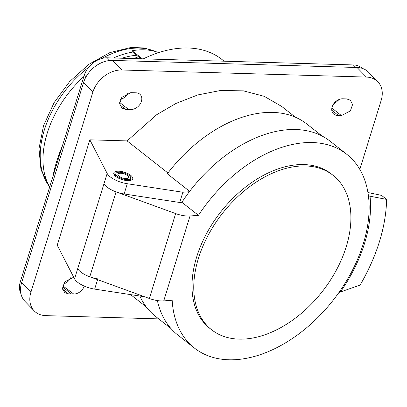 <?xml version="1.0" encoding="UTF-8"?>
<svg xmlns="http://www.w3.org/2000/svg" width="407" height="407" viewBox="0 0 407 407"><rect width="100%" height="100%" fill="white"/><g stroke="black" fill="none" stroke-linecap="round" stroke-linejoin="round"><path stroke-width="0.61" d="M141.046 58.791L136.574 55.276L132.097 50.748A88.772 57.295 -51.8 0 1 138.141 49.975A88.772 57.295 -51.8 0 1 158.715 52.605M118.6 172.247A7.758 3.027 17.2 0 0 115.847 173.616A7.758 3.027 17.2 0 0 119.622 177.717A7.758 3.027 17.2 0 0 127.915 179.573A7.758 3.027 17.2 0 0 130.667 178.205A7.758 3.027 17.2 0 0 126.892 174.104A7.758 3.027 17.2 0 0 118.6 172.247M129.207 180.586A9.91 3.867 17.2 0 0 132.728 178.841A9.91 3.867 17.2 0 0 127.9 173.601A9.91 3.867 17.2 0 0 117.308 171.23A9.91 3.867 17.2 0 0 113.792 172.98A9.91 3.867 17.2 0 0 118.615 178.215A9.91 3.867 17.2 0 0 129.207 180.586M131.42 180.098A9.91 3.867 17.2 0 0 130.438 178.938M126.623 178.556A5.601 2.183 17.2 0 0 128.607 177.569A5.601 2.183 17.2 0 0 125.88 174.608A5.601 2.183 17.2 0 0 119.892 173.265A5.601 2.183 17.2 0 0 117.908 174.252A5.601 2.183 17.2 0 0 120.635 177.213A5.601 2.183 17.2 0 0 126.623 178.556M62.561 286.991L71.423 293.956L73.703 294.022A9.478 7.107 135.9 0 0 84.239 286.08M128.546 109.432L130.82 109.498A9.478 7.107 -44.1 0 0 140.501 103.49A9.478 7.107 -44.1 0 0 139.57 93.997L139.57 93.997A9.478 7.107 -44.1 0 0 135.984 92.816L130.749 92.664L121.82 97.359L119.648 103.648L121.8 108.053L125.59 109.346L128.546 109.432L119.683 102.462M127.956 93.045A9.478 7.107 -44.1 0 1 120.548 99.461M335.887 101.424A10.343 7.753 -44.1 0 1 333.801 103.658M224.15 61.198L221.963 59.483A120.66 77.879 128.2 0 0 180.255 48.204A120.66 77.879 128.2 0 0 143.289 58.857M62.327 146.103A120.66 77.879 128.2 0 0 52.91 176.526M49.685 186.95A88.772 57.295 -51.8 0 1 83.873 76.506M142.384 58.832L132.097 50.748M295.416 117.221L281.73 106.461L264.224 96.322L243.371 90.847L220.63 90.481L197.685 94.958L176.043 103.409L156.771 114.647L127.116 140.903L89.85 139.825L107.168 173.443A17.236 6.721 17.2 0 0 127.284 183.73L182.86 192.246L179.696 202.483L124.115 193.961A17.236 6.721 -162.8 0 1 103.999 183.679L77.717 268.589A17.236 6.721 17.2 0 0 97.833 278.871M179.696 202.483L181.893 202.31A123.245 79.548 128.2 0 1 287.571 129.731A123.245 79.548 128.2 0 1 330.174 141.249L346.733 154.268A123.245 79.548 128.2 0 0 304.131 142.75A123.245 79.548 128.2 0 0 198.453 215.328L181.893 202.31M343.65 98.83L342.74 98.799A9.478 7.107 135.9 0 0 333.058 104.808A9.478 7.107 135.9 0 0 333.984 114.301A9.478 7.107 135.9 0 0 337.576 115.481L341.442 115.593L350.371 110.902L352.548 104.614L350.396 100.203L346.606 98.911L343.65 98.83M359.813 169.393L381.156 100.448A25.855 19.383 135.9 0 0 377.874 81.812A25.855 19.383 135.9 0 0 366.356 77.071L121.749 69.994A25.855 19.383 135.9 0 0 92.867 92.104L30.912 292.251A25.855 19.383 135.9 0 0 34.198 310.887A25.855 19.383 135.9 0 0 45.711 315.629L158.71 318.895M73.708 277.198L64.703 281.883L62.525 288.171L64.677 292.582L68.468 293.874L71.423 293.956M89.85 139.825L57.229 245.202L74.547 278.826L77.717 268.589A17.236 6.721 17.2 0 0 89.774 276.791L149.364 298.489L175.651 213.578L116.061 191.88A17.236 6.721 -162.8 0 1 103.999 183.679L77.717 268.589M144.633 296.769L94.663 289.107A17.236 6.721 -162.8 0 1 74.547 278.826M139.825 296.031A122.38 78.994 128.2 0 0 155.611 316.458L170.996 328.556M127.116 140.903L167.928 172.985M322.258 136.121L306.868 124.028A122.38 78.994 128.2 0 0 167.313 173.789L189.647 191.341M182.86 192.246L189.341 191.743M20.95 293.793A20.686 15.507 -44.1 0 1 20.35 281.715L84.183 75.504A20.686 15.507 -44.1 0 1 107.285 57.814L353.347 64.937A20.686 15.507 -44.1 0 1 362.154 68.325M332.824 105.245L339.194 99.45M92.867 92.104L83.577 82.524L21.622 282.672L30.912 292.251M83.577 82.524A25.855 19.383 -44.1 0 1 112.454 60.414L121.749 69.994M366.356 77.071L357.061 67.496L112.454 60.414M357.061 67.496A25.855 19.383 -44.1 0 1 368.579 72.232L377.874 81.812M34.198 310.887L24.903 301.307A25.855 19.383 -44.1 0 1 21.622 282.672M63.426 283.989A9.478 7.107 135.9 0 0 70.838 277.574M331.781 110.236L338.487 115.507M115.619 174.349A9.91 3.867 17.2 0 0 114.153 174.756M134.091 58.593A20.686 13.35 -51.8 0 1 138.528 56.812M121.912 58.237A82.738 53.403 -51.8 0 1 136.498 55.281A82.738 53.403 -51.8 0 1 136.574 55.276M113.522 57.998A87.047 56.186 -51.8 0 1 133.323 51.989M175.651 213.578A17.236 6.721 17.2 0 0 190.028 215.985L163.746 300.895L172.171 300.239A123.245 79.548 128.2 0 0 194.409 348.051A123.245 79.548 128.2 0 0 237.011 359.574A123.245 79.548 128.2 0 0 351.043 272.919A123.245 79.548 128.2 0 0 346.733 154.268M299.084 166.117A98.25 63.416 128.2 0 0 208.18 235.2A98.25 63.416 128.2 0 0 211.615 329.787A98.25 63.416 128.2 0 0 245.579 338.97A98.25 63.416 128.2 0 0 336.482 269.887A98.25 63.416 128.2 0 0 333.048 175.3A98.25 63.416 128.2 0 0 299.084 166.117M333.048 175.3L331.288 173.916A98.25 63.416 128.2 0 0 297.324 164.733A98.25 63.416 128.2 0 0 206.42 233.816A98.25 63.416 128.2 0 0 209.854 328.403L211.615 329.787M190.028 215.985L198.453 215.328M163.746 300.895A17.236 6.721 -162.8 0 1 149.364 298.489M367.918 192.516L381.512 195.375L386.65 199.41C385.892 227.142 377.055 255.698 360.129 285.078L340.4 291.992M386.65 199.41L368.416 195.899M157.392 300.57A123.245 79.548 128.2 0 0 177.849 335.037L194.409 348.051M338.939 292.501L340.364 292.043A125.656 81.105 128.2 0 0 370.024 196.235M73.703 294.022L62.77 285.836M103.999 183.679L107.168 173.443M127.284 183.73L124.115 193.961M97.599 279.634L94.663 289.107M20.35 281.715L21.54 282.941M84.183 75.504L85.836 77.208M107.285 57.814L109.885 60.495M353.347 64.937L355.794 67.455M331.868 108.064L341.442 115.593M119.795 104.792L125.59 109.346M62.673 289.316L68.468 293.874M155.515 51.547A87.047 56.186 128.2 0 0 133.532 48.235A87.047 56.186 128.2 0 0 102.05 58.435M88.716 67.211A87.047 56.186 128.2 0 0 49.43 186.508M89.774 276.791L116.061 191.88M115.135 175.916L115.847 173.616M146.286 306.939L130.611 294.617M129.955 180.505L130.667 178.205M49.669 186.991L40.959 169.744L38.98 148.662L43.559 125.636L54.126 102.595L69.678 81.537L88.823 64.352L109.88 52.605L131.12 47.426L144.292 47.97L156.242 51.76"/></g></svg>
